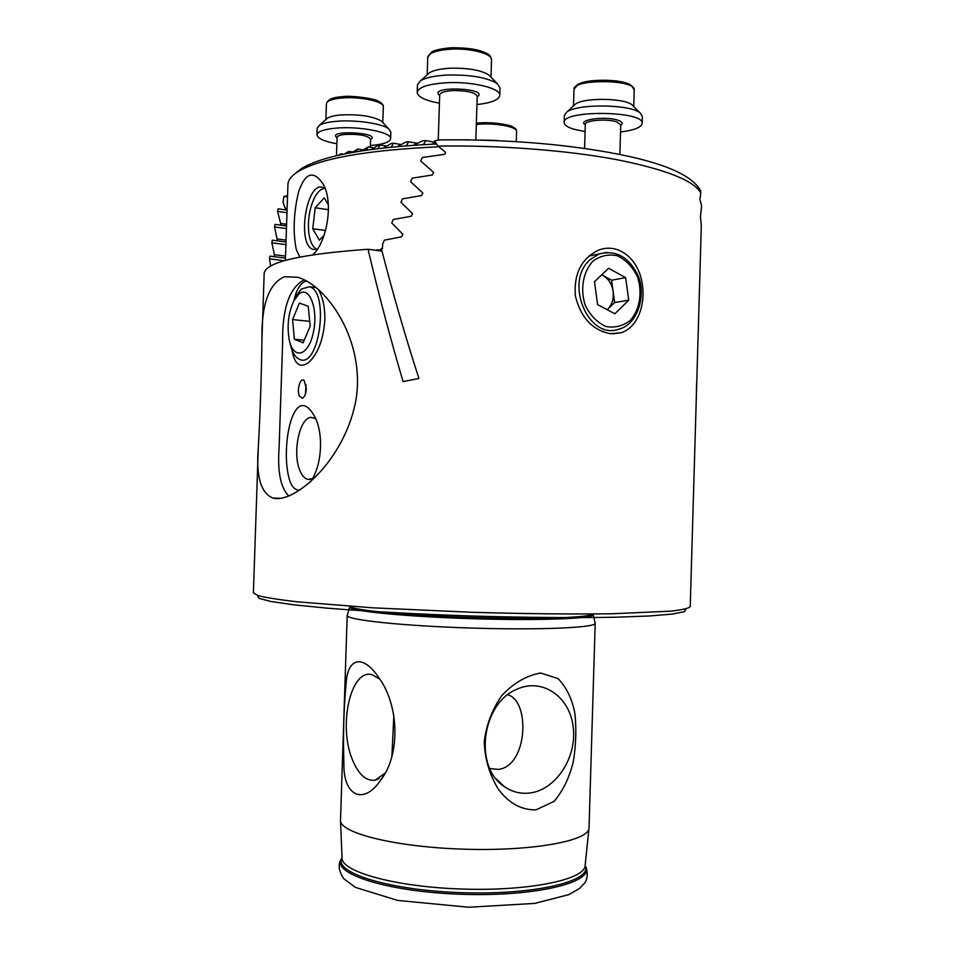 <?xml version="1.0" encoding="UTF-8"?>
<svg xmlns="http://www.w3.org/2000/svg" width="955" height="955" viewBox="0 0 955 955"><rect width="100%" height="100%" fill="white"/><g stroke="black" fill="none" stroke-linecap="round" stroke-linejoin="round"><path stroke-width="1.43" d="M612.907 153.361L611.821 152.931C559.94 143.501 502.27 139.155 438.787 139.908L440.542 139.872M261.957 339.085C261.419 376.843 260.202 413.145 258.28 447.99C255.952 476.306 260.822 493.007 272.891 498.068C293.555 503.965 342.761 462.399 355.272 403.547C367.365 343.275 327.386 285.306 297.626 277.26L284.423 276.759C268.916 283.599 261.431 304.37 261.957 339.085L264.165 273.572C265.132 262.315 299.751 254.209 368.033 249.255C378.932 295.417 390.631 339.538 403.117 381.606L418.947 378.455C405.66 337.664 393.126 294.355 381.332 248.539L382.454 248.491L382.585 244.444L384.388 240.147L401.613 236.828L402.807 234.25L391.729 222.957L393.233 219.519L411.342 216.212L412.584 213.634L400.921 202.305L402.497 198.855L421.537 195.596L422.862 193.017L410.555 181.629L412.202 178.191L432.281 175.004L433.666 172.425L420.654 160.965L422.385 157.515L443.598 154.447C445.364 154.113 445.854 153.254 445.066 151.881L438.023 146.067L434.513 140.898L438.787 139.908M700.134 189.842L700.779 192.886L699.908 199.356L701.603 205.683L700.433 217.048L701.316 225.464L690.238 606.628C688.853 608.323 682.336 609.839 670.697 611.164L612.071 613.755C572.451 614.292 523.173 613.79 471.424 612.262L372.82 607.822L297.101 601.805C278.92 599.68 265.908 597.627 258.065 595.645L253.397 592.9L258.28 447.99M696.613 383.05L696.111 405.015M270.707 266.039L269.489 258.841L269.859 256.155L285.461 258.101L274.061 256.668L274.395 254.687L271.853 242.797L272.271 240.147L285.999 241.949M277.428 240.827L274.539 226.98L275.016 224.365L286.536 225.953M281.116 225.201L277.583 211.389L278.132 208.811L287.073 210.1M287.121 208.572L285.235 208.297L283.026 202.162L283.91 196.467L287.515 196.993M610.436 333.713C592.41 330.203 580.724 317.585 575.364 295.871C573.704 273.56 581.535 258.292 598.845 250.043C617.67 242.797 636.949 257.778 641.617 280.364C646.63 302.962 638.083 327.517 621.096 332.722L610.436 333.713M595.108 622.875L595.192 623.233C596.242 627.686 539.814 630.24 470.922 628.044C402.031 625.907 345.889 619.819 347.202 615.438L347.31 615.08M595.192 623.221L589.02 828.045C589.283 840.806 532.627 851.418 463.975 849.186C395.322 847.097 339.443 832.951 340.505 820.238L347.202 615.426L349.769 606.986C348.599 610.949 403.726 616.572 471.221 618.673C538.716 620.822 594.094 618.661 593.162 614.626L595.192 623.233M343.919 765.122C342.952 735.768 343.705 708.335 346.188 682.813C347.536 658.795 362.279 652.981 378.992 677.859C399.262 705.685 400.718 755.119 380.353 780.629C363.127 805.626 343.657 795.336 343.919 765.122M497.877 788.424C508.263 802.928 520.941 810.067 535.922 809.864L554.127 801.376C563.331 790.298 569.765 776.833 573.442 760.98C575.984 744.816 576.486 729.095 574.946 713.791C572.272 699.323 566.673 687.6 558.162 678.647L540.578 673C526.193 675.639 513.205 683.243 501.614 695.813C492.016 709.744 486.226 725.096 484.245 741.856C484.842 758.7 489.378 774.23 497.877 788.424M528.39 793.163C555.034 791.086 577.023 758.21 573.263 727.507C570.099 696.637 542.022 677.143 516.38 689.486C481.905 703.584 473.585 766.626 503.882 786.263C511.319 791.564 519.484 793.856 528.39 793.163M489.82 768.56L498.617 769.396C527.817 765.624 530.371 700.958 507.797 694.763M287.55 195.703L283.91 196.467M277.583 211.389L286.978 212.726M274.539 226.98L286.452 228.603M271.853 242.797L285.915 244.635M269.489 258.841L284.399 260.691M368.033 249.255L382 251.105M393.842 715.582L391.896 756.36M602.605 331.767L603.238 331.266M590.99 255.654L589.82 255.26M385.044 773.192L375.1 780.187C366.171 781.297 358.674 774.648 352.622 760.228C337.891 726.313 350.616 668.345 372.092 674.731L379.839 679.148M288.876 496.099C280.567 487.921 277.32 471.579 279.123 447.107L282.608 343.179C282.059 308.954 289.246 287.825 304.156 279.803M299.977 490.082C294.546 490.44 290.786 485.976 288.685 476.688C280.782 444.899 293.686 382.012 313.622 414.757C324.199 431.493 322.265 466.494 310.16 482.215M299.261 395.943C296.623 389.652 300.455 376.461 304.263 380.747L306.34 388.745C305.958 393.854 304.621 397.017 302.341 398.259L299.261 395.943M291.932 349.84L292.779 353.935C295.704 365.311 301.076 368.117 308.871 362.315C318.111 353.41 323.423 339.335 324.843 320.08C325.07 308.31 323.124 298.461 318.994 290.523L318.409 289.472M306.448 280.985C300.813 282.489 296.683 288.828 294.08 299.989M306.077 384.949L305.445 393.961M312.416 478.694L307.725 479.374C304.585 478.527 301.995 475.59 299.918 470.6C292.123 453.112 299.584 417.275 311.246 417.359L315.592 418.648M299.81 257.026L296.277 249.482C292.839 232.208 293.603 213.001 298.569 191.871C305.409 172.258 313.694 169.823 323.435 184.578C333.653 202.926 326.944 241.376 313.109 254.734M375.076 250.186L381.642 249.709M438.906 146.795C367.245 150.042 320.271 158.339 297.996 171.661C291.394 175.839 288.052 180.113 287.933 184.494L285.39 260.405M295.226 173.547L301.565 168.51C322.993 155.605 367.759 147.428 435.874 144.002M338.333 155.319L340.923 153.803L339.932 154.949M490.142 140.385L495.872 140.612M463.712 139.8L468.081 139.86M431.756 144.169L434.979 142.808M413.515 145.208L422.755 140.791L425.763 140.624L423.435 144.587M397.638 146.461L406.018 141.997L408.668 141.77L406.293 145.733M383.743 147.87L391.228 143.513L393.579 143.238L391.18 147.082M371.602 149.386L378.132 145.279L380.209 144.969L377.846 148.574M361.038 150.95L368.379 146.915L366.123 150.174M352.001 152.502L357.946 149.052L355.905 151.809M344.433 153.982L348.814 151.356L347.166 153.433M325.213 188.792L323.053 187.526C306.424 180.4 296.337 245.268 313.228 249.434L317.346 249.303M340.923 153.803L343.334 154.209M357.946 149.052L362.661 149.851M368.379 146.915L373.978 147.882M380.209 144.969L386.751 146.115M408.668 141.77L417.395 143.322M425.763 140.624L434.668 142.223M348.814 151.356L352.693 152.012M393.579 143.238L401.136 144.575M468.189 139.705L469.084 139.872M496.015 140.421L497.328 140.672M324.664 188.374C321.095 188.696 317.788 191.657 314.732 197.267C309.372 208.369 307.438 220.593 308.943 233.939C310.303 242.522 313.061 247.667 317.191 249.362M328.317 204.704L324.246 197.864L315.186 207.772L312.774 228.746L319.34 240.23L324.079 235.264M325.548 230.513L312.774 228.746M328.46 209.706L315.186 207.772M298.593 294.355L293.71 301.088C288.553 312.512 286.989 324.987 288.995 338.524C292.588 359.951 308.023 357.23 313.228 333.056C318.791 309.11 309.122 284.399 298.593 294.355M292.564 319.579L294.379 339.264L303.117 342.821L310.148 326.3L308.25 306.269L299.404 303.117L292.564 319.579L309.683 321.334M289.747 341.866C291.729 351.929 295.214 357.862 300.216 359.665C319.519 367.663 329.463 291.144 309.492 286.739L301.231 289.079L295.382 297.16L293.328 301.852M304.227 340.195L294.379 339.264M427.816 74.263L429.499 72.771C433.582 70.252 440.601 68.724 450.533 68.211C468.26 67.901 481.01 70.145 488.781 74.956L490.357 76.567M439.431 103.188C425.214 100.526 417.801 96.921 417.204 92.372L417.442 84.888L420.403 80.841C425.644 77.63 434.728 75.684 447.668 75.027C470.767 74.645 487.325 77.534 497.316 83.67L500.014 87.92L499.787 95.405C498.904 99.881 491.288 102.937 476.963 104.561M417.204 92.372C418.433 87.084 428.509 83.861 447.418 82.703C473.023 81.414 500.981 88.397 499.787 95.405M574.015 105.42L575.388 104.155C583.505 97.494 624.116 97.923 631.924 104.787L633.225 106.089M585.081 131.563L574.086 129.283C567.545 127.313 564.226 125.057 564.142 122.491L564.357 115.46L566.781 112.057C577.083 103.558 630.169 104.143 640.101 112.905L642.345 116.379L642.13 123.434C641.306 127.421 634.108 130.274 620.535 132.005M564.142 122.491C562.113 109.813 644.756 110.744 642.13 123.434M480.759 140.099L495.92 140.421M496.063 140.433L498.916 140.743M326.359 119.16L327.505 118.145C329.857 116.665 333.975 115.627 339.849 115.03C358.591 114.039 372.414 116.033 381.296 121.01L382.37 122.133M336.864 143.775C324.151 141.412 317.514 138.439 316.976 134.846L317.191 128.173L319.257 125.392C322.253 123.505 327.577 122.18 335.205 121.428C354.484 119.399 382.692 123.493 388.995 129.068L390.846 132.053L390.631 138.69C389.867 142.2 383.11 144.468 370.349 145.506M316.976 134.846C317.466 131.635 323.47 129.426 334.978 128.221C358.388 125.75 392.159 132.279 390.631 138.69M597.627 304.621L594.464 281.725L608.586 268.271L625.644 277.642L628.724 300.24L614.841 313.765L597.627 304.621M601.698 274.825L611.57 280.209L625.644 277.642M611.57 280.209L614.638 302.52L628.724 300.24M601.626 274.897L603.142 275.613C608.586 278.86 611.916 284.113 613.11 291.371C613.91 298.676 612.131 304.621 607.762 309.181L614.638 302.52M438.023 146.067C499.632 145.136 566.494 150.281 615.677 159.437C665.468 169.333 693.831 180.483 700.779 192.886M585.117 865.612L586.084 867.247C593.079 882.587 535.504 896.709 462.554 894.322C389.604 892.125 333.032 874.422 340.983 859.548L342.033 857.709L340.983 859.548C337.891 864.776 338.81 871.163 343.752 878.696L355.356 887.362L397.626 900.41L468.786 907.25L534.681 903.406L568.834 894.62L579.387 888.604L584.746 882.957C587.48 879.054 587.922 873.825 586.084 867.247L585.367 865.922C592.291 881.119 535.063 895.086 462.614 892.71C390.141 890.526 333.916 873.001 341.771 858.27L342.045 857.972M588.996 828.319L585.129 865.493C585.2 879.471 529.727 891.254 462.721 889.069C395.716 887.04 341.09 871.796 342.045 857.853L340.517 820.512M592.84 613.97C590.321 617.706 535.97 619.556 471.257 617.503C406.544 615.486 352.419 610.233 350.139 606.341M685.965 608.932L684.449 611.678L672.284 614.077L649.209 615.987L615.7 617.216C575.853 617.981 525.011 617.563 471.304 615.999C417.598 614.196 366.851 611.403 327.111 608.144L293.758 604.813L270.838 601.471L258.853 598.308L257.516 595.466M281.176 223.518L286.596 224.27M277.583 238.989L286.07 240.099M274.395 254.687L285.533 256.095M451.142 49.159C436.531 50.149 428.723 52.883 427.733 57.336L431.385 52.215C432.126 51.773 435.42 49.039 451.524 47.75C464.142 47.655 474.181 48.801 481.63 51.2L486.931 53.516C489.533 54.71 491.061 56.775 491.515 59.699C492.422 53.802 470.851 48.037 451.142 49.159M439.67 95.512C426.813 85.52 490.667 87.872 477.202 96.885M475.841 139.991L477.214 96.312C475.327 92.516 467.425 90.594 453.494 90.558C444.887 91.059 440.291 92.516 439.694 94.939L438.25 139.955M576.295 86.225C580.258 77.94 628.545 78.406 632.103 86.798M633.738 106.59L634.227 89.961C636.221 79.313 572.546 78.692 573.991 89.328L573.477 105.91M585.296 124.771C576.569 119.924 604.766 115.794 617.658 120.151C622.374 121.739 623.4 123.422 620.738 125.201M619.855 154.507L620.75 124.783L616.524 121.798C606.831 118.527 584.603 120.39 585.308 124.353L584.567 148.467M476.366 123.374C491.133 121.309 513.336 124.639 514.852 129.044M516.273 141.65L516.583 131.504C517.622 126.645 493.341 122.336 476.33 124.496M340.398 98.138C331.481 99.165 326.825 101.039 326.419 103.737C327.744 99.607 332.603 97.315 340.995 96.849C349.041 94.963 374.718 98.425 378.132 101.146C381.857 102.925 383.588 104.811 383.313 106.817C384.459 101.409 358.447 96.037 340.398 98.138M337.067 137.699C325.595 129.582 382.525 132.578 370.54 139.442M370.289 147.249L370.552 139.144C367.747 135.55 359.343 133.963 345.34 134.392C340.076 134.93 337.318 135.932 337.079 137.401L336.47 155.749M592.84 261.216C582.932 271.996 579.971 289.64 585.391 305.684C590.417 315.544 597.233 322.48 605.852 326.467C614.805 328.114 622.947 326.097 630.3 320.402C639.838 309.575 642.631 292.445 637.463 276.735C632.676 267.006 626.038 260.023 617.563 255.809C608.645 253.863 600.409 255.665 592.84 261.216M588.805 256.107L599.06 253.97C615.7 249.721 628.581 256.692 637.701 274.909C646.463 292.958 638.68 324.306 619.162 329.081C588.638 340.923 563.593 282.083 590.226 259.581L599.06 253.97L606.938 252.347M614.029 153.349C663.618 162.684 692.494 175.231 700.695 191.012M495.836 778.492L503.882 786.263M272.891 498.068L281.08 498.343M612.609 333.868L621.096 332.722M384.913 773.443L380.353 780.629M379.231 778.552L375.1 780.187M312.5 358.471L308.871 362.315M303.069 397.853L302.341 398.259M307.725 479.374L310.124 479.482M314.482 253.194L312.894 254.758M301.565 168.51L297.996 171.661M316.045 287.491L309.492 286.739M293.71 301.088L295.382 297.16M490.966 77.188L491.515 59.699M427.171 74.836L427.733 57.336M429.499 72.771L420.403 80.841M488.781 74.956L497.316 83.67M575.388 104.155L566.781 112.057M631.924 104.787L640.101 112.905M634.227 89.961L631.506 85.496L627.805 83.574L616.25 80.829L588.101 81.211L578.169 84.231L573.991 89.328M516.583 131.504C516.667 129.701 515.342 128.149 512.608 126.86C512.274 125.32 490.154 121.106 476.366 123.314M382.8 122.586L383.313 106.817M325.894 119.554L326.419 103.737M327.505 118.145L319.257 125.392M381.296 121.01L388.995 129.068"/></g></svg>
